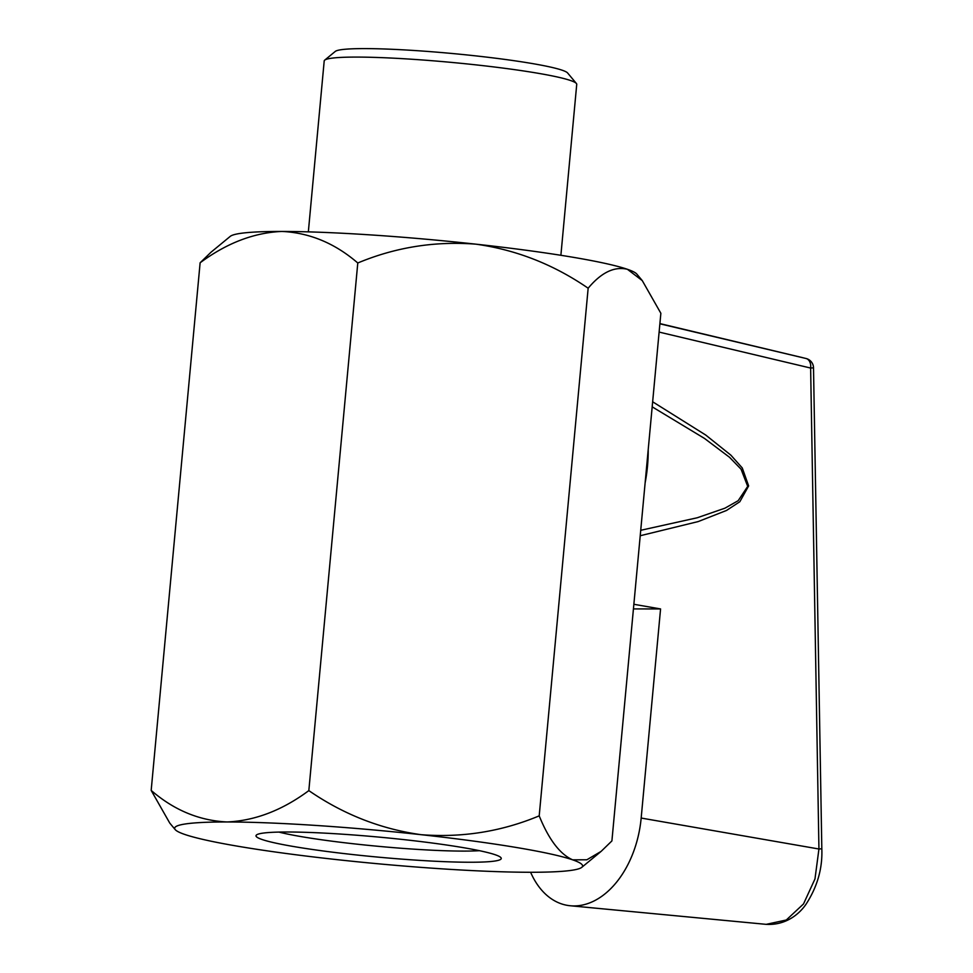 <?xml version="1.0" encoding="UTF-8"?>
<svg xmlns="http://www.w3.org/2000/svg" width="973" height="973" viewBox="0 0 973 973"><rect width="100%" height="100%" fill="white"/><g stroke="black" fill="none" stroke-linecap="round" stroke-linejoin="round"><path stroke-width="1.46" d="M659.889 323.802L806.155 358.526A9.754 7.139 104.2 0 0 806.082 358.514A9.754 6.787 103.4 0 1 810.631 368.049L659.122 332.085M640.733 530.297L697.227 517.77L724.958 508.174L738.191 500.681L747.702 486.378L741.049 469.168L729.543 457.298L704.525 438.458L652.178 406.836M648.213 449.575A115.106 76.149 99.4 0 1 647.495 466.249A115.106 76.149 99.4 0 1 645.123 482.924M421.102 834.688A204.853 16.638 5.3 0 1 515.167 847.288A204.853 16.638 5.3 0 1 572.647 859.84A204.853 16.638 5.3 0 1 581.793 867.332A204.853 16.638 5.3 0 1 530.163 872.27A204.853 16.638 5.3 0 1 336.147 859.548A204.853 16.638 5.3 0 1 184.615 834.396A204.853 16.638 5.3 0 1 175.213 829.616A204.853 16.638 5.3 0 1 227.086 821.966A204.853 16.638 5.3 0 1 421.102 834.688C380.759 829.057 343.335 814.365 308.83 790.611L357.784 262.99C395.464 247.251 434.834 240.976 475.882 244.162C516.225 249.793 553.649 264.486 588.154 288.227C601.29 272.476 614.389 266.164 627.427 269.302L642.265 280.601L660.862 313.282L611.908 840.915L601.119 851.387L586.853 859.779L572.647 859.84C559.986 854.233 548.833 839.577 539.2 815.861C501.521 831.587 462.151 837.862 421.102 834.688M560.886 255.291L576.734 84.371A126.806 10.302 -174.7 0 0 576.393 83.496A126.806 10.302 -174.7 0 0 534.992 72.756A126.806 10.302 -174.7 0 0 404.318 58.769A126.806 10.302 -174.7 0 0 324.702 60.144A126.806 10.302 -174.7 0 0 324.204 60.934L308.344 231.866M576.393 83.496L567.612 72.975A117.052 9.511 -174.7 0 0 529.385 63.063A117.052 9.511 -174.7 0 0 408.769 50.158A117.052 9.511 -174.7 0 0 335.271 51.423L324.702 60.144M479.409 850.682A113.148 9.195 5.3 0 1 304.123 837.108A113.148 9.195 5.3 0 1 278.91 832.085M460.703 847.215A123.145 9.998 5.3 0 1 500.913 857.639A123.145 9.998 5.3 0 1 432.596 861.117A123.145 9.998 5.3 0 1 296.546 847.021A123.145 9.998 5.3 0 1 256.495 834.968A123.145 9.998 5.3 0 1 333.812 833.642A123.145 9.998 5.3 0 1 460.703 847.215M308.83 790.611C282.304 810.278 255.048 820.738 227.086 821.966C199.319 820.665 174.009 810.156 151.18 790.417L169.776 823.109L175.213 829.616M151.18 790.417L200.122 262.795C226.612 243.128 253.868 232.669 281.866 231.44C309.596 232.742 334.907 243.262 357.784 262.99M642.265 280.601L636.829 274.094A204.853 16.638 5.3 0 0 627.427 269.302A204.853 16.638 5.3 0 0 475.882 244.162A204.853 16.638 5.3 0 0 281.866 231.44A204.853 16.638 5.3 0 0 230.236 236.378L210.91 252.311L200.122 262.795M539.2 815.861L588.154 288.227M633.861 604.294L660.57 608.94L641.171 818.05A88.628 58.635 99.4 0 1 570.275 905.754A88.628 58.635 99.4 0 1 530.613 872.27M652.652 401.788L705.705 435.028L730.881 455.169L742.265 467.952L748.638 485.916L739.833 501.727L726.515 510.46L698.176 521.577L640.222 535.734M821.82 848.76L818.938 849.003L810.631 368.049L813.513 367.818L821.82 848.76C822.623 868.354 817.344 886.877 805.972 904.318C799.83 913.282 786.512 925.505 766.189 924.35L786.293 920.008L803.503 903.953L814.973 878.947L818.938 849.003L641.171 818.05M633.435 608.916L660.57 608.94M581.793 867.332L600.536 851.874M766.165 924.35L570.275 905.754M803.491 357.869L659.901 323.595M813.513 367.818A9.754 9.754 0 0 0 806.155 358.526"/></g></svg>
